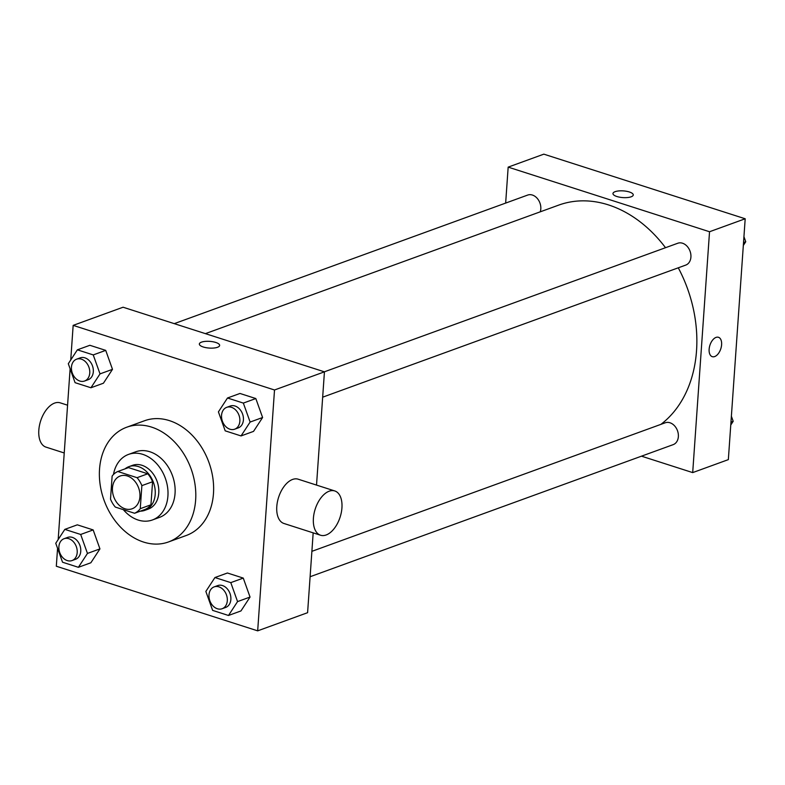 <?xml version="1.0" encoding="UTF-8"?>
<svg xmlns="http://www.w3.org/2000/svg" width="785" height="785" viewBox="0 0 785 785"><rect width="100%" height="100%" fill="white"/><g stroke="black" fill="none" stroke-linecap="round" stroke-linejoin="round"><path stroke-width="1.18" d="M112.461 487.976A17.447 13.217 70 0 1 120.233 475.995A17.447 13.217 70 0 1 138.611 487.868A17.447 13.217 70 0 1 132.155 508.768A17.447 13.217 70 0 1 118.378 504.441A17.447 13.217 70 0 1 112.461 487.976M115.316 507.081L134.578 513.262A22.51 17.054 70 0 0 140.26 508.68L141.869 485.63A22.51 17.054 70 0 0 137.071 477.682L117.809 471.5A22.51 17.054 70 0 0 112.127 476.083L110.518 499.132A22.51 17.054 70 0 0 115.316 507.081M137.071 477.682L147.766 473.787L128.505 467.605L117.809 471.5M147.766 473.787A22.51 17.054 70 0 1 152.575 481.745L141.869 485.63M134.578 513.262L145.284 509.367A22.51 17.054 70 0 0 150.956 504.784L152.575 481.745M140.368 511.163A23.256 17.623 -110 0 0 144.842 510.348A23.256 17.623 -110 0 0 154.959 488.407A23.256 17.623 -110 0 0 138.425 466.594A23.256 17.623 -110 0 0 128.936 466.633A23.256 17.623 -110 0 0 124.992 468.89M128.936 466.633L132.508 465.338A23.256 17.623 70 0 1 141.987 465.299A23.256 17.623 70 0 1 158.521 487.112A23.256 17.623 70 0 1 148.404 509.043L144.842 510.348M150.956 504.784L140.26 508.68M123.333 509.651A34.883 26.435 -110 0 0 152.388 519.974A34.883 26.435 -110 0 0 167.558 487.073A34.883 26.435 -110 0 0 142.752 454.348A34.883 26.435 -110 0 0 128.534 454.407A34.883 26.435 -110 0 0 113.472 474.503M152.388 519.974L159.512 517.384A34.883 26.435 -110 0 0 174.692 484.482A34.883 26.435 -110 0 0 149.886 451.758A34.883 26.435 -110 0 0 135.668 451.817L128.534 454.407M151.603 427.118A61.044 46.256 -110 0 0 126.719 427.226A61.044 46.256 -110 0 0 104.12 500.408A61.044 46.256 -110 0 0 168.461 541.964A61.044 46.256 -110 0 0 195.014 484.394A61.044 46.256 -110 0 0 151.603 427.118M126.719 427.226L144.548 420.74A61.044 46.256 70 0 1 169.432 420.632A61.044 46.256 70 0 1 212.843 477.908A61.044 46.256 70 0 1 186.29 535.478L168.461 541.964M241.044 435.93L253.526 431.387L262.602 417.512L255.822 398.545L239.965 393.462L227.493 397.995L218.416 411.88L225.197 430.837L241.044 435.93L250.121 422.055L243.34 403.088L227.493 397.995M228.494 615.479L240.966 610.936L250.042 597.061L243.271 578.094L227.414 573.001L214.933 577.544L205.856 591.419L212.637 610.387L228.494 615.479L237.561 601.595L230.79 582.627L214.933 577.544M57.57 548.332L56.314 566.23L257.676 630.846L274.514 389.988L73.162 325.373L70.738 359.991M70.12 368.783L58.178 539.54M90.942 387.761L103.424 383.217L112.49 369.342L105.72 350.375L89.863 345.292L77.381 349.825L68.305 363.71L75.085 382.678L90.942 387.761L100.019 373.886L93.238 354.918L77.381 349.825M78.382 567.31L90.864 562.766L99.94 548.892L93.16 529.924L77.313 524.831L64.831 529.375L55.755 543.259L62.535 562.217L78.382 567.31L87.459 553.425L80.678 534.467L64.831 529.375M316.522 485.091L324.44 371.835L123.078 307.22L73.162 325.373M324.44 371.835L274.514 389.988M199.341 344.007A10.176 3.366 -176 0 1 201.49 342.152A10.176 3.366 -176 0 1 212.902 341.75A10.176 3.366 -176 0 1 219.643 345.42A10.176 3.366 -176 0 1 209.261 348.069A10.176 3.366 -176 0 1 199.341 344.007A10.176 3.366 -176 0 1 201.49 342.142A10.176 3.366 -176 0 1 212.902 341.76A10.176 3.366 -176 0 1 219.643 345.429M257.676 630.846L307.592 612.692L313.176 532.868M320.565 535.233L283.954 523.487A23.256 13.09 -72.2 0 1 276.791 506.531A23.256 13.09 -72.2 0 1 298.163 479.193L334.773 490.949A23.256 13.09 -72.2 0 1 340.131 517.089A23.256 13.09 -72.2 0 1 320.565 535.233A23.256 13.09 -72.2 0 1 313.401 518.277A23.256 13.09 -72.2 0 1 334.773 490.949M67.579 405.197L60.19 402.833A23.256 13.09 107.8 0 0 40.624 420.976A23.256 13.09 107.8 0 0 45.981 447.116L64.233 452.974M205.415 333.635L558.684 205.12A122.097 92.512 70 0 1 665.513 247.707M678.279 267.813A122.097 92.512 70 0 1 660.891 424.371M324.372 371.815L677.789 243.242A11.628 8.812 70 0 1 690.044 251.161A11.628 8.812 70 0 1 685.737 265.095L322.664 397.181M174.27 323.646L527.677 195.072A11.628 8.812 70 0 1 537.862 199.145A11.628 8.812 70 0 1 540.247 211.832M311.89 551.335L665.229 422.791A11.628 8.812 70 0 1 677.484 430.7A11.628 8.812 70 0 1 673.177 444.644L310.114 576.73M641.502 456.173L692.694 472.599L709.532 231.742L508.17 167.126L505.658 203.089M692.694 472.599L728.343 459.627L745.191 218.77L709.532 231.742M745.191 218.77L543.828 154.154L508.17 167.126M612.967 193.532A10.176 3.366 -176 0 1 615.106 191.677A10.176 3.366 -176 0 1 626.528 191.285A10.176 3.366 -176 0 1 633.26 194.955A10.176 3.366 -176 0 1 622.878 197.594A10.176 3.366 -176 0 1 612.967 193.532A10.176 3.366 -176 0 1 615.106 191.677A10.176 3.366 -176 0 1 626.518 191.285A10.176 3.366 -176 0 1 633.26 194.955M709.13 349.247A10.176 5.721 -72.2 0 1 718.481 337.295A10.176 5.721 -72.2 0 1 720.826 348.726A10.176 5.721 -72.2 0 1 712.26 356.665A10.176 5.721 -72.2 0 1 709.13 349.247M718.481 337.285A10.176 5.721 -72.2 0 1 720.816 348.726A10.176 5.721 -72.2 0 1 712.26 356.665M730.766 425.009L733.19 421.29L731.385 416.217M733.19 421.29L730.972 422.104M743.326 245.46L745.75 241.741L743.935 236.668M745.75 241.741L743.523 242.555M64.066 538.716L67.628 537.411A11.628 8.812 70 0 1 79.884 545.33A11.628 8.812 70 0 1 75.586 559.273L72.014 560.568A11.628 8.812 70 0 1 62.829 557.684A11.628 8.812 70 0 1 58.885 546.703A11.628 8.812 70 0 1 64.066 538.716A11.628 8.812 70 0 1 76.322 546.625A11.628 8.812 70 0 1 72.014 560.568M90.864 562.766L99.94 548.892L87.459 553.425M99.94 548.892L93.16 529.924L80.678 534.467M93.16 529.924L77.313 524.831M214.168 586.876L217.739 585.581A11.628 8.812 70 0 1 229.995 593.499A11.628 8.812 70 0 1 225.688 607.433L222.126 608.738A11.628 8.812 70 0 1 212.931 605.853A11.628 8.812 70 0 1 208.996 594.873A11.628 8.812 70 0 1 214.168 586.876A11.628 8.812 70 0 1 226.423 594.794A11.628 8.812 70 0 1 222.126 608.738M240.966 610.936L250.042 597.061L237.561 601.595M250.042 597.061L243.271 578.094L230.79 582.627M243.271 578.094L227.414 573.001M76.626 359.167L80.188 357.872A11.628 8.812 70 0 1 92.444 365.781A11.628 8.812 70 0 1 88.136 379.724L84.574 381.019A11.628 8.812 70 0 1 75.389 378.135A11.628 8.812 70 0 1 71.445 367.154A11.628 8.812 70 0 1 76.626 359.167A11.628 8.812 70 0 1 88.872 367.076A11.628 8.812 70 0 1 84.574 381.019M103.424 383.217L112.49 369.342L100.019 373.886M112.49 369.342L105.72 350.375L93.238 354.918M105.72 350.375L89.863 345.292M226.728 407.337L230.29 406.031A11.628 8.812 70 0 1 242.545 413.95A11.628 8.812 70 0 1 238.248 427.894L234.676 429.189A11.628 8.812 70 0 1 225.491 426.304A11.628 8.812 70 0 1 221.547 415.324A11.628 8.812 70 0 1 226.728 407.337A11.628 8.812 70 0 1 238.983 415.245A11.628 8.812 70 0 1 234.676 429.189M253.526 431.387L262.602 417.512L250.121 422.055M262.602 417.512L255.822 398.545L243.34 403.088M255.822 398.545L239.965 393.462"/></g></svg>
